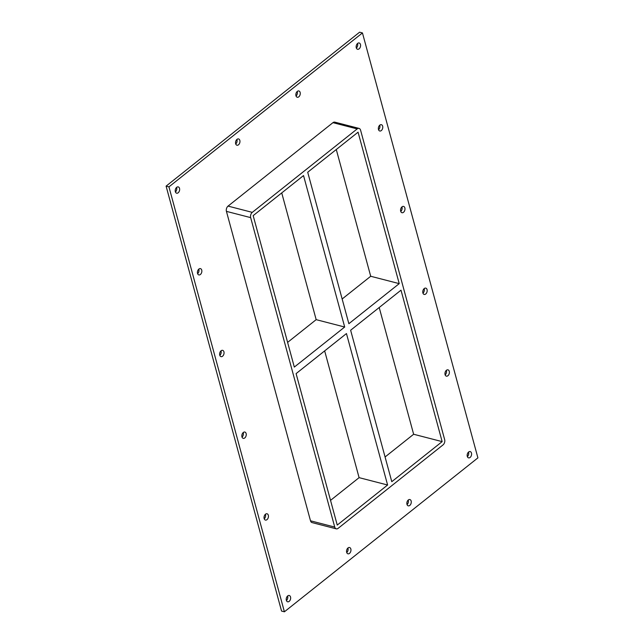<?xml version="1.0" encoding="UTF-8"?>
<svg xmlns="http://www.w3.org/2000/svg" width="644" height="644" viewBox="0 0 644 644"><rect width="100%" height="100%" fill="white"/><g stroke="black" fill="none" stroke-linecap="round" stroke-linejoin="round"><path stroke-width="0.97" d="M175.345 191.719A3.252 2.133 -75.5 0 1 175.893 188.265A3.252 2.133 -75.5 0 1 178.251 186.905A3.252 2.133 -75.5 0 1 179.523 188.394A3.252 2.133 -75.5 0 1 178.976 191.84A3.252 2.133 -75.5 0 1 176.625 193.2A3.252 2.133 -75.5 0 1 175.345 191.719M175.426 191.96A3.252 2.133 104.5 0 0 176.673 187.654A3.252 2.133 104.5 0 0 176.593 187.412M378.479 129.508A3.252 2.133 -75.5 0 1 379.026 126.055A3.252 2.133 -75.5 0 1 381.377 124.703A3.252 2.133 -75.5 0 1 382.657 126.184A3.252 2.133 -75.5 0 1 382.109 129.637A3.252 2.133 -75.5 0 1 379.751 130.99A3.252 2.133 -75.5 0 1 378.479 129.508M378.551 129.75A3.252 2.133 104.5 0 0 379.807 125.451A3.252 2.133 104.5 0 0 379.727 125.202M197.547 273.434A3.252 2.133 -75.5 0 1 198.094 269.981A3.252 2.133 -75.5 0 1 200.453 268.62A3.252 2.133 -75.5 0 1 201.725 270.11A3.252 2.133 -75.5 0 1 201.178 273.563A3.252 2.133 -75.5 0 1 198.827 274.916A3.252 2.133 -75.5 0 1 197.547 273.434M197.628 273.676A3.252 2.133 104.5 0 0 198.875 269.369A3.252 2.133 104.5 0 0 198.795 269.128M400.681 211.224A3.252 2.133 -75.5 0 1 401.228 207.771A3.252 2.133 -75.5 0 1 403.579 206.418A3.252 2.133 -75.5 0 1 404.859 207.899A3.252 2.133 -75.5 0 1 404.311 211.353A3.252 2.133 -75.5 0 1 401.953 212.713A3.252 2.133 -75.5 0 1 400.681 211.224M400.753 211.465A3.252 2.133 104.5 0 0 402.009 207.167A3.252 2.133 104.5 0 0 401.928 206.925M219.749 355.15A3.252 2.133 -75.5 0 1 220.296 351.696A3.252 2.133 -75.5 0 1 222.655 350.344A3.252 2.133 -75.5 0 1 223.927 351.825A3.252 2.133 -75.5 0 1 223.379 355.279A3.252 2.133 -75.5 0 1 221.029 356.631A3.252 2.133 -75.5 0 1 219.749 355.15M219.829 355.391A3.252 2.133 104.5 0 0 221.077 351.093A3.252 2.133 104.5 0 0 220.997 350.843M422.883 292.948A3.252 2.133 -75.5 0 1 423.43 289.494A3.252 2.133 -75.5 0 1 425.781 288.134A3.252 2.133 -75.5 0 1 427.061 289.623A3.252 2.133 -75.5 0 1 426.513 293.068A3.252 2.133 -75.5 0 1 424.154 294.429A3.252 2.133 -75.5 0 1 422.883 292.948M422.955 293.189A3.252 2.133 104.5 0 0 424.211 288.882A3.252 2.133 104.5 0 0 424.13 288.641M241.951 436.865A3.252 2.133 -75.5 0 1 242.498 433.42A3.252 2.133 -75.5 0 1 244.857 432.06A3.252 2.133 -75.5 0 1 246.129 433.541A3.252 2.133 -75.5 0 1 245.581 436.994A3.252 2.133 -75.5 0 1 243.231 438.355A3.252 2.133 -75.5 0 1 241.951 436.865M242.031 437.115A3.252 2.133 104.5 0 0 243.279 432.808A3.252 2.133 104.5 0 0 243.207 432.567M445.084 374.663A3.252 2.133 -75.5 0 1 445.632 371.21A3.252 2.133 -75.5 0 1 447.983 369.849A3.252 2.133 -75.5 0 1 449.262 371.338A3.252 2.133 -75.5 0 1 448.715 374.792A3.252 2.133 -75.5 0 1 446.356 376.144A3.252 2.133 -75.5 0 1 445.084 374.663M445.157 374.905A3.252 2.133 104.5 0 0 446.413 370.598A3.252 2.133 104.5 0 0 446.332 370.356M264.153 518.589A3.252 2.133 -75.5 0 1 264.7 515.136A3.252 2.133 -75.5 0 1 267.059 513.775A3.252 2.133 -75.5 0 1 268.331 515.264A3.252 2.133 -75.5 0 1 267.783 518.71A3.252 2.133 -75.5 0 1 265.433 520.07A3.252 2.133 -75.5 0 1 264.153 518.589M264.233 518.831A3.252 2.133 104.5 0 0 265.481 514.524A3.252 2.133 104.5 0 0 265.409 514.282M346.665 552.327A3.252 2.133 -75.5 0 1 347.213 548.873A3.252 2.133 -75.5 0 1 349.571 547.521A3.252 2.133 -75.5 0 1 350.843 549.002A3.252 2.133 -75.5 0 1 350.296 552.455A3.252 2.133 -75.5 0 1 347.945 553.816A3.252 2.133 -75.5 0 1 346.665 552.327M346.746 552.576A3.252 2.133 104.5 0 0 347.993 548.269A3.252 2.133 104.5 0 0 347.921 548.028M235.656 143.741A3.252 2.133 -75.5 0 1 236.203 140.287A3.252 2.133 -75.5 0 1 238.554 138.935A3.252 2.133 -75.5 0 1 239.834 140.416A3.252 2.133 -75.5 0 1 239.286 143.87A3.252 2.133 -75.5 0 1 236.936 145.222A3.252 2.133 -75.5 0 1 235.656 143.741M235.728 143.982A3.252 2.133 104.5 0 0 236.984 139.676A3.252 2.133 104.5 0 0 236.903 139.434M406.976 504.357A3.252 2.133 -75.5 0 1 407.523 500.903A3.252 2.133 -75.5 0 1 409.874 499.543A3.252 2.133 -75.5 0 1 411.154 501.032A3.252 2.133 -75.5 0 1 410.606 504.477A3.252 2.133 -75.5 0 1 408.256 505.838A3.252 2.133 -75.5 0 1 406.976 504.357M407.048 504.598A3.252 2.133 104.5 0 0 408.304 500.291A3.252 2.133 104.5 0 0 408.224 500.05M295.966 95.763A3.252 2.133 -75.5 0 1 296.514 92.317A3.252 2.133 -75.5 0 1 298.864 90.957A3.252 2.133 -75.5 0 1 300.144 92.438A3.252 2.133 -75.5 0 1 299.597 95.892A3.252 2.133 -75.5 0 1 297.238 97.252A3.252 2.133 -75.5 0 1 295.966 95.763M296.039 96.012A3.252 2.133 104.5 0 0 297.295 91.706A3.252 2.133 104.5 0 0 297.214 91.464M356.277 47.793A3.252 2.133 -75.5 0 1 356.824 44.339A3.252 2.133 -75.5 0 1 359.175 42.979A3.252 2.133 -75.5 0 1 360.455 44.468A3.252 2.133 -75.5 0 1 359.907 47.922A3.252 2.133 -75.5 0 1 357.549 49.274A3.252 2.133 -75.5 0 1 356.277 47.793M356.349 48.034A3.252 2.133 104.5 0 0 357.605 43.728A3.252 2.133 104.5 0 0 357.525 43.486M286.355 600.305A3.252 2.133 -75.5 0 1 286.902 596.851A3.252 2.133 -75.5 0 1 289.261 595.499A3.252 2.133 -75.5 0 1 290.533 596.98A3.252 2.133 -75.5 0 1 289.985 600.433A3.252 2.133 -75.5 0 1 287.635 601.786A3.252 2.133 -75.5 0 1 286.355 600.305M286.435 600.546A3.252 2.133 104.5 0 0 287.683 596.239A3.252 2.133 104.5 0 0 287.61 595.998M467.286 456.379A3.252 2.133 -75.5 0 1 467.834 452.925A3.252 2.133 -75.5 0 1 470.184 451.573A3.252 2.133 -75.5 0 1 471.464 453.054A3.252 2.133 -75.5 0 1 470.917 456.507A3.252 2.133 -75.5 0 1 468.558 457.86A3.252 2.133 -75.5 0 1 467.286 456.379M467.359 456.62A3.252 2.133 104.5 0 0 468.615 452.321A3.252 2.133 104.5 0 0 468.534 452.072M399.224 283.634L348.863 323.699L307.711 172.246L358.072 132.181L399.224 283.634L370.711 276.268L342.149 298.993M281.734 192.91L316.172 319.657L344.685 327.023L294.316 367.08L253.173 215.635L303.533 175.571L344.685 327.023M316.172 319.657L287.61 342.383M350.634 330.235L401.003 290.17L442.146 441.623L391.785 481.68L350.634 330.235M296.095 373.617L346.456 333.56L387.608 485.004L337.247 525.069L296.095 373.617M370.711 276.268L336.281 149.521M385.072 456.982L413.641 434.257L379.203 307.51M413.641 434.257L442.146 441.623M359.054 128.406L334.816 122.151A3.896 2.56 104.5 0 0 332.956 122.658L357.187 128.913A3.896 2.56 -75.5 0 1 359.054 128.406A3.896 2.56 -75.5 0 1 360.584 130.193L444.658 439.627A3.896 2.56 -75.5 0 1 443.04 444.891L338.132 528.338A3.896 2.56 -75.5 0 1 336.265 528.845A3.896 2.56 -75.5 0 1 334.735 527.066L310.505 520.803A3.896 2.56 104.5 0 0 312.034 522.59L336.265 528.845M357.187 128.913L252.287 212.367L228.048 206.104A3.896 2.56 104.5 0 0 226.43 211.369L310.505 520.803M226.43 211.369L250.661 217.624A3.896 2.56 -75.5 0 1 252.287 212.367M250.661 217.624L334.735 527.066M324.657 350.899L359.094 477.647L387.608 485.004M330.533 500.364L359.094 477.647M284.398 611.8L477.904 457.868L362.451 32.933L168.945 186.865L284.398 611.8L281.549 611.067L166.096 186.132L168.945 186.865M332.956 122.658L228.048 206.104M362.451 32.933L359.602 32.2L166.096 186.132"/></g></svg>
